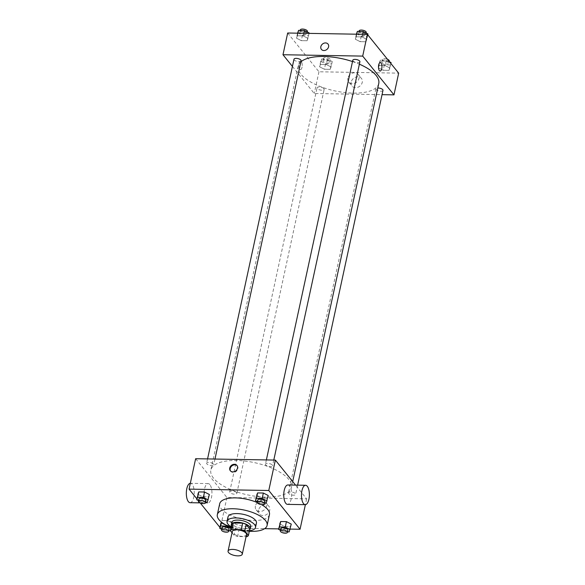 <?xml version="1.0" encoding="UTF-8"?>
<svg xmlns="http://www.w3.org/2000/svg" width="585" height="585" viewBox="0 0 585 585"><rect width="100%" height="100%" fill="white"/><g stroke="black" fill="none" stroke-linecap="round" stroke-linejoin="round"><path stroke-width="0.44" stroke-dasharray="2.92 2.19" d="M246.504 534.617A7.276 2.91 12.2 0 1 240.42 536.204A7.276 2.91 12.2 0 1 232.75 532.972A7.276 2.91 12.2 0 1 232.289 531.546M249.832 528.957A9.389 3.759 12.2 0 1 248.289 530.149L238.965 529.988L237.561 536.503L246.066 536.65M232.026 532.745L234.029 535.224A9.389 3.759 12.2 0 0 237.561 536.503M231.777 524.175L235.433 528.708L234.029 535.224M238.965 529.988A9.389 3.759 12.2 0 1 235.433 528.708M231.463 525.637A9.696 3.883 -167.8 0 0 239.982 530.361A9.696 3.883 -167.8 0 0 249.693 529.579M250.753 526.441A9.696 3.883 12.2 0 1 242.636 528.555A9.696 3.883 12.2 0 1 232.413 524.24A9.696 3.883 12.2 0 1 231.792 522.346M248.289 530.149L246.877 536.664M231.214 526.792A14.545 5.821 -167.8 0 0 249.444 530.734M227.996 516.979A14.545 5.821 -167.8 0 0 240.983 525.74A14.545 5.821 -167.8 0 0 256.435 523.129M231.097 527.341A25.455 10.186 -167.8 0 0 249.327 531.282M257.239 502.537A25.455 10.186 12.2 0 1 261.415 504.57M269.444 514.573A25.455 10.186 12.2 0 1 248.142 520.109A25.455 10.186 12.2 0 1 221.313 508.789A25.455 10.186 12.2 0 1 219.675 503.809M257.349 501.674L260.332 503.195L261.502 497.769L256.676 495.298L261.502 497.769L267.257 497.864L268.179 495.495L266.087 503.297M280.427 530.273L283.411 531.802L284.581 526.368L279.754 523.897L284.581 526.368L290.336 526.471L291.257 524.094L289.166 531.897M196.882 498.815L198.256 500.519M198.505 500.826L200.238 502.968M219.96 527.421L220.348 527.889L264.654 528.65M278.672 528.891L290.182 529.089M198.534 500.665L201.518 502.186L202.695 496.76L197.862 494.288L202.695 496.76L208.45 496.855L209.371 494.486L207.273 502.288M221.613 529.264L224.596 530.792L225.773 525.359L220.94 522.888L225.773 525.359L231.528 525.462L232.45 523.085L227.616 520.613L221.861 520.518L221.51 522.127M213.496 478.135A41.221 16.49 12.2 0 1 210.849 470.077A41.221 16.49 12.2 0 1 254.621 462.669A41.221 16.49 12.2 0 1 291.425 487.495A41.221 16.49 12.2 0 1 256.932 496.46A41.221 16.49 12.2 0 1 213.496 478.135M195.639 458.713L226.921 497.484L306.635 498.851L295.542 485.104M288.756 493.535A3.634 1.455 12.2 0 1 288.522 492.819A3.634 1.455 12.2 0 1 292.39 492.168A3.634 1.455 12.2 0 1 295.637 494.362A3.634 1.455 12.2 0 1 292.588 495.151A3.634 1.455 12.2 0 1 288.756 493.535M265.678 464.929A3.634 1.455 12.2 0 1 265.444 464.219A3.634 1.455 12.2 0 1 269.312 463.569A3.634 1.455 12.2 0 1 272.559 465.755A3.634 1.455 12.2 0 1 269.51 466.545A3.634 1.455 12.2 0 1 265.678 464.929M206.871 463.92A3.634 1.455 12.2 0 1 206.637 463.21A3.634 1.455 12.2 0 1 210.498 462.552A3.634 1.455 12.2 0 1 213.744 464.746A3.634 1.455 12.2 0 1 210.702 465.536A3.634 1.455 12.2 0 1 206.871 463.92M236.589 492.636A3.634 1.455 -167.8 0 0 232.757 491.02A3.634 1.455 -167.8 0 0 229.715 491.809A3.634 1.455 -167.8 0 0 232.962 494.003A3.634 1.455 -167.8 0 0 236.823 493.352A3.634 1.455 -167.8 0 0 236.589 492.636M306.635 498.851L305.377 504.672M226.921 497.484L220.348 527.889M258.636 510.018A6.084 4.994 -38.9 0 0 259.462 513.93A6.084 4.994 -38.9 0 0 267.33 514.003A6.084 4.994 -38.9 0 0 268.924 506.296A6.084 4.994 -38.9 0 0 263.133 505.052A6.084 4.994 -38.9 0 0 258.636 510.018M287.871 484.972A9.696 3.949 -89 0 1 291.652 494.742A9.696 3.949 -89 0 1 287.535 504.372M209.869 484.614A9.696 3.949 91 0 0 208.158 483.605A9.696 3.949 91 0 0 204.041 493.235A9.696 3.949 91 0 0 207.821 502.998A9.696 3.949 91 0 0 211.799 495.546A9.696 3.949 91 0 0 209.869 484.614M190.11 502.698A9.696 3.949 91 0 0 194.088 495.246A9.696 3.949 91 0 0 192.158 484.314A9.696 3.949 91 0 0 190.439 483.305A9.696 3.949 91 0 0 190.322 483.305M255.404 506.01A6.084 4.994 -38.9 0 0 256.23 509.93A6.084 4.994 -38.9 0 0 264.098 509.996A6.084 4.994 -38.9 0 0 265.692 502.288A6.084 4.994 -38.9 0 0 259.901 501.045A6.084 4.994 -38.9 0 0 255.404 506.01M237.122 465.711A4.241 3.481 141.1 0 1 237.356 465.967A4.241 3.481 141.1 0 1 236.245 471.342A4.241 3.481 141.1 0 1 230.753 471.298A4.241 3.481 141.1 0 1 230.548 471.013M378.766 83.509A41.221 16.49 12.2 0 1 344.272 92.474A41.221 16.49 12.2 0 1 300.836 74.156A41.221 16.49 12.2 0 1 298.189 66.09A41.221 16.49 12.2 0 1 300.851 61.864M352.506 61.564A41.221 16.49 12.2 0 1 359.38 64.182M323.936 88.657A3.634 1.455 -167.8 0 0 320.105 87.033A3.634 1.455 -167.8 0 0 317.055 87.83A3.634 1.455 -167.8 0 0 320.302 90.017A3.634 1.455 -167.8 0 0 324.17 89.366A3.634 1.455 -167.8 0 0 323.936 88.657M359.899 61.769A3.634 1.455 12.2 0 1 356.857 62.566A3.634 1.455 12.2 0 1 353.026 60.95A3.634 1.455 12.2 0 1 352.792 60.233M301.092 60.76A3.634 1.455 12.2 0 1 298.043 61.557A3.634 1.455 12.2 0 1 294.211 59.933A3.634 1.455 12.2 0 1 293.977 59.224M382.978 90.375A3.634 1.455 12.2 0 1 379.936 91.165A3.634 1.455 12.2 0 1 376.104 89.549A3.634 1.455 12.2 0 1 375.87 88.84A3.634 1.455 12.2 0 1 377.8 87.991M292.42 66.434L314.262 93.498L382.049 94.66M388.952 70.361L389.873 67.984L385.04 65.513L379.292 65.418L378.371 67.787L383.197 70.258L388.952 70.361L389.873 67.984L385.04 65.513L379.292 65.418L378.371 67.787L383.197 70.258L388.952 70.361L391.051 62.558M307.059 40.745L307.981 38.376L303.154 35.897L297.399 35.802L296.478 38.179L301.312 40.65L307.059 40.745L307.981 38.376L303.154 35.897L297.399 35.802L296.478 38.179L301.312 40.65L307.059 40.745L309.158 32.943M287.681 33.009L318.957 71.779L398.67 73.147M365.874 41.754L366.795 39.385L361.961 36.913L356.214 36.811L355.292 39.188L360.119 41.659L365.874 41.754L366.795 39.385L361.961 36.913L356.214 36.811L355.292 39.188L360.119 41.659L365.874 41.754L367.972 33.952M330.137 69.352L331.059 66.975L326.233 64.504L320.478 64.401L319.556 66.778L324.39 69.249L330.137 69.352L331.059 66.975L326.233 64.504L320.478 64.401L319.556 66.778L324.39 69.249L330.137 69.352L332.236 61.542L327.403 59.07L321.655 58.975L320.734 61.345L325.56 63.823L331.315 63.919M318.957 71.779L314.262 93.498M351.146 82.141A6.084 4.994 -38.9 0 0 351.973 86.053A6.084 4.994 -38.9 0 0 359.841 86.127A6.084 4.994 -38.9 0 0 361.435 78.419A6.084 4.994 -38.9 0 0 355.643 77.176A6.084 4.994 -38.9 0 0 351.146 82.141M301.319 61.63A4.241 1.726 91 0 0 300.573 61.184A4.241 1.726 91 0 0 298.774 65.396A4.241 1.726 91 0 0 300.427 69.666A4.241 1.726 91 0 0 302.167 66.412A4.241 1.726 91 0 0 301.319 61.63A4.241 1.726 91 0 0 300.573 61.184A4.241 1.726 91 0 0 298.774 65.396A4.241 1.726 91 0 0 300.427 69.666A4.241 1.726 91 0 0 302.167 66.412A4.241 1.726 91 0 0 301.326 61.63M380.14 71.041L380.14 71.041A4.241 1.726 -89 0 1 379.394 70.595A4.241 1.726 -89 0 1 378.546 65.812A4.241 1.726 -89 0 1 380.287 62.551L380.287 62.551M347.914 78.134A6.084 4.994 -38.9 0 0 348.74 82.054A6.084 4.994 -38.9 0 0 356.609 82.119A6.084 4.994 -38.9 0 0 358.203 74.412A6.084 4.994 -38.9 0 0 352.411 73.169A6.084 4.994 -38.9 0 0 347.914 78.134M328.017 44.065L328.017 44.065A4.241 3.481 141.1 0 1 326.905 49.44A4.241 3.481 141.1 0 1 321.414 49.396L321.414 49.389M323.161 61.388A3.634 1.455 12.2 0 1 322.927 60.679A3.634 1.455 12.2 0 1 326.788 60.021A3.634 1.455 12.2 0 1 330.035 62.215A3.634 1.455 12.2 0 1 326.993 63.004A3.634 1.455 12.2 0 1 323.161 61.388M332.236 61.542L331.059 66.975M327.403 59.07L326.233 64.504M321.655 58.975L320.478 64.401M320.734 61.345L319.556 66.778M325.56 63.823L324.39 69.249M323.629 59.217A3.634 1.455 12.2 0 1 323.395 58.507A3.634 1.455 12.2 0 1 327.256 57.849A3.634 1.455 12.2 0 1 330.51 60.043A3.634 1.455 12.2 0 1 327.461 60.833A3.634 1.455 12.2 0 1 323.629 59.217M389.478 61.754L386.217 60.079L380.462 59.984L379.541 62.361L384.374 64.833L390.129 64.928M381.976 62.398A3.634 1.455 12.2 0 1 381.742 61.688A3.634 1.455 12.2 0 1 385.603 61.037A3.634 1.455 12.2 0 1 388.849 63.224A3.634 1.455 12.2 0 1 385.808 64.014A3.634 1.455 12.2 0 1 381.976 62.398M390.853 63.458L389.873 67.984M386.217 60.079L385.04 65.513M380.462 59.984L379.292 65.418M379.541 62.361L378.371 67.787M384.374 64.833L383.197 70.258M389.317 61.052A3.634 1.455 12.2 0 1 386.275 61.842A3.634 1.455 12.2 0 1 382.444 60.226A3.634 1.455 12.2 0 1 382.21 59.516A3.634 1.455 12.2 0 1 387.504 59.304M297.655 32.745L302.482 35.217L308.236 35.319M300.083 32.789A3.634 1.455 12.2 0 1 299.849 32.073A3.634 1.455 12.2 0 1 303.71 31.422A3.634 1.455 12.2 0 1 306.957 33.616A3.634 1.455 12.2 0 1 303.915 34.405A3.634 1.455 12.2 0 1 300.083 32.789M309.063 33.382L307.981 38.376M303.717 33.287L303.154 35.897M297.962 33.191L297.399 35.802M297.56 33.184L296.478 38.179M302.482 35.217L301.312 40.65M307.432 31.444A3.634 1.455 12.2 0 1 304.383 32.233A3.634 1.455 12.2 0 1 300.551 30.617A3.634 1.455 12.2 0 1 300.317 29.901M356.462 33.754L361.296 36.226L367.051 36.328M358.897 33.798A3.634 1.455 12.2 0 1 358.663 33.082A3.634 1.455 12.2 0 1 362.524 32.431A3.634 1.455 12.2 0 1 365.771 34.625A3.634 1.455 12.2 0 1 362.729 35.414A3.634 1.455 12.2 0 1 358.897 33.798M367.775 34.851L366.795 39.385M362.532 34.296L361.961 36.913M356.777 34.201L356.214 36.811M356.367 34.193L355.292 39.188M361.296 36.226L360.119 41.659M366.239 32.453A3.634 1.455 12.2 0 1 363.197 33.243A3.634 1.455 12.2 0 1 359.365 31.627A3.634 1.455 12.2 0 1 359.131 30.91M230.41 530.741L231.272 528.518L230.885 528.313M224.596 530.792L228.713 530.858M229.071 529.184A3.634 1.455 12.2 0 1 226.029 529.981A3.634 1.455 12.2 0 1 222.198 528.357A3.634 1.455 12.2 0 1 221.964 527.648M225.773 525.359L231.528 525.462L232.45 523.085L231.272 528.518M232.45 523.085L227.616 520.613L226.592 525.337M227.616 520.613L221.861 520.518M231.528 525.462L230.351 530.887M283.411 531.802L287.527 531.875M287.886 530.193A3.634 1.455 12.2 0 1 284.844 530.99A3.634 1.455 12.2 0 1 281.012 529.374A3.634 1.455 12.2 0 1 280.778 528.657M284.581 526.368L290.336 526.471M201.518 502.186L205.635 502.259M205.993 500.584A3.634 1.455 12.2 0 1 202.951 501.374A3.634 1.455 12.2 0 1 199.119 499.758A3.634 1.455 12.2 0 1 198.885 499.049M202.695 496.76L208.45 496.855M260.332 503.195L264.449 503.268M264.808 501.594A3.634 1.455 12.2 0 1 261.766 502.383A3.634 1.455 12.2 0 1 257.934 500.767A3.634 1.455 12.2 0 1 257.7 500.058M261.502 497.769L267.257 497.864M208.158 483.605L190.439 483.305M207.821 502.998L199.997 502.866M256.23 509.93L259.462 513.93M265.692 502.288L268.924 506.296M237.356 465.967L236.918 465.426M230.753 471.298L230.314 470.749M298.189 66.09L210.849 470.077M292.697 481.587L291.425 487.495M236.823 493.352L324.17 89.366M229.715 491.809L317.055 87.83M266.372 459.927L265.444 464.219M273.787 460.059L272.559 465.755M207.565 458.918L206.637 463.21M214.98 459.049L213.744 464.746M375.87 88.84L288.522 492.819M297.626 485.141L295.637 494.362M348.74 82.054L351.973 86.053M358.203 74.412L361.435 78.419M323.395 58.507L322.927 60.679M330.51 60.043L330.035 62.215M382.21 59.516L381.742 61.688M389.23 61.447L388.849 63.224M300.215 30.398L299.849 32.073M307.308 31.999L306.957 33.616M359.022 31.407L358.663 33.082M366.122 33.009L365.771 34.625"/><path stroke-width="0.88" d="M228.523 552.518A7.276 2.91 12.2 0 1 228.062 551.092A7.276 2.91 12.2 0 1 235.784 549.783A7.276 2.91 12.2 0 1 242.278 554.17A7.276 2.91 12.2 0 1 236.194 555.75A7.276 2.91 12.2 0 1 228.523 552.518M228.062 551.092L232.289 531.546A7.276 2.91 12.2 0 1 240.011 530.237A7.276 2.91 12.2 0 1 246.504 534.617L242.278 554.17M246.066 536.65L246.877 536.664A9.389 3.759 12.2 0 0 248.42 535.472L244.764 530.939A9.389 3.759 12.2 0 0 241.232 529.666L231.909 529.505A9.389 3.759 12.2 0 0 230.373 530.69L232.026 532.745M241.232 529.666L242.643 523.144L233.32 522.99L231.909 529.505M233.32 522.99A9.389 3.759 12.2 0 0 231.777 524.175L230.373 530.69M242.643 523.144A9.389 3.759 12.2 0 1 246.168 524.423L244.764 530.939M248.42 535.472L249.832 528.957L246.168 524.423M249.693 529.579A9.696 3.883 -167.8 0 0 250.285 528.613A9.696 3.883 -167.8 0 0 237.327 522.259A9.696 3.883 -167.8 0 0 231.324 524.518A9.696 3.883 -167.8 0 0 231.463 525.637M231.324 524.518L231.792 522.346A9.696 3.883 12.2 0 1 237.795 520.087A9.696 3.883 12.2 0 1 250.753 526.441L250.285 528.613M249.444 530.734A14.545 5.821 -167.8 0 0 255.491 527.473A14.545 5.821 -167.8 0 0 236.062 517.937A14.545 5.821 -167.8 0 0 227.053 521.323A14.545 5.821 -167.8 0 0 231.214 526.792M255.491 527.473L256.435 523.129A14.545 5.821 -167.8 0 0 236.998 513.586A14.545 5.821 -167.8 0 0 227.996 516.979L227.053 521.323M249.327 531.282A25.455 10.186 -167.8 0 0 267.096 525.432A25.455 10.186 -167.8 0 0 233.086 508.745A25.455 10.186 -167.8 0 0 217.327 514.668A25.455 10.186 -167.8 0 0 231.097 527.341M217.327 514.668L219.675 503.809A25.455 10.186 12.2 0 1 235.441 497.886A25.455 10.186 12.2 0 1 257.239 502.537M261.415 504.57A25.455 10.186 12.2 0 1 269.444 514.573L267.096 525.432M264.449 503.268L266.087 503.297L268.179 495.495L263.345 493.023L257.597 492.921L255.499 500.723L257.349 501.674M287.527 531.875L289.166 531.897L291.257 524.094L286.423 521.623L280.676 521.528L278.577 529.33L280.427 530.273M290.182 529.089L300.061 529.257L268.778 490.493L189.065 489.126L196.882 498.815M200.238 502.968L219.96 527.421M264.654 528.65L278.672 528.891M205.635 502.259L207.273 502.288L209.371 494.486L204.538 492.014L198.783 491.912L196.692 499.714L198.534 500.665M220.94 522.888L219.77 528.321L221.613 529.264M295.542 485.104L275.352 460.081L195.639 458.713L189.065 489.126M275.352 460.081L268.778 490.493M229.744 468.022A4.241 3.481 141.1 0 1 232.874 464.556A4.241 3.481 141.1 0 1 236.918 465.426A4.241 3.481 141.1 0 1 235.806 470.801A4.241 3.481 141.1 0 1 230.314 470.749A4.241 3.481 141.1 0 1 229.744 468.022M305.377 504.672L300.061 529.257M305.253 504.672L287.535 504.372A9.696 3.949 -89 0 1 285.824 503.363A9.696 3.949 -89 0 1 283.893 492.424A9.696 3.949 -89 0 1 287.871 484.972L305.589 485.279A9.696 3.949 -89 0 1 309.37 495.042A9.696 3.949 -89 0 1 305.253 504.672A9.696 3.949 -89 0 1 303.542 503.663A9.696 3.949 -89 0 1 301.611 492.731A9.696 3.949 -89 0 1 305.589 485.279M190.322 483.305A9.696 3.949 91 0 0 186.33 493.082A9.696 3.949 91 0 0 190.11 502.698L199.997 502.866M230.548 471.013A4.241 3.481 141.1 0 1 230.176 468.563A4.241 3.481 141.1 0 1 233.123 465.177A4.241 3.481 141.1 0 1 237.122 465.711M300.851 61.864A41.221 16.49 12.2 0 1 352.506 61.564M359.38 64.182A41.221 16.49 12.2 0 1 378.766 83.509L292.697 481.587M266.372 459.927L352.792 60.233A3.634 1.455 12.2 0 1 356.653 59.582A3.634 1.455 12.2 0 1 359.899 61.769L273.787 460.059M207.565 458.918L293.977 59.224A3.634 1.455 12.2 0 1 297.845 58.573A3.634 1.455 12.2 0 1 301.092 60.76L214.98 459.049M377.8 87.991A3.634 1.455 12.2 0 1 381.413 88.737A3.634 1.455 12.2 0 1 382.978 90.375L297.626 485.141M382.049 94.66L393.976 94.865L362.693 56.101L282.979 54.734L292.42 66.434M393.976 94.865L398.67 73.147L367.395 34.383L362.693 56.101M367.395 34.383L287.681 33.009L282.979 54.734M321.414 49.396A4.241 3.481 141.1 0 1 320.843 46.661A4.241 3.481 141.1 0 1 323.98 43.195A4.241 3.481 141.1 0 1 328.017 44.065A4.241 3.481 141.1 0 1 326.905 49.44A4.241 3.481 141.1 0 1 321.414 49.389A4.241 3.481 141.1 0 1 320.843 46.661A4.241 3.481 141.1 0 1 323.98 43.195A4.241 3.481 141.1 0 1 328.017 44.065M379.394 70.595A4.241 1.726 -89 0 1 378.546 65.812A4.241 1.726 -89 0 1 380.287 62.551A4.241 1.726 -89 0 1 381.939 66.829A4.241 1.726 -89 0 1 380.14 71.041A4.241 1.726 -89 0 1 379.394 70.595M380.287 62.551A4.241 1.726 -89 0 1 381.939 66.829A4.241 1.726 -89 0 1 380.14 71.041M390.853 63.458L391.051 62.558L389.478 61.754M387.504 59.304A3.634 1.455 12.2 0 1 389.317 61.052L389.23 61.447M309.063 33.382L309.158 32.943L304.324 30.471L298.577 30.369L297.56 33.184M304.324 30.471L303.717 33.287M298.577 30.369L297.962 33.191M300.215 30.398L300.317 29.901A3.634 1.455 12.2 0 1 304.178 29.25A3.634 1.455 12.2 0 1 307.432 31.444L307.308 31.999M367.775 34.851L367.972 33.952L363.139 31.48L357.384 31.378L356.367 34.193M363.139 31.48L362.532 34.296M357.384 31.378L356.777 34.201M359.022 31.407L359.131 30.91A3.634 1.455 12.2 0 1 362.992 30.259A3.634 1.455 12.2 0 1 366.239 32.453L366.122 33.009M230.885 528.313L226.439 526.047L220.691 525.944L219.77 528.321M228.713 530.858L230.41 530.741M221.496 529.82L221.964 527.648A3.634 1.455 12.2 0 1 225.825 526.997A3.634 1.455 12.2 0 1 229.071 529.184L228.603 531.356A3.634 1.455 12.2 0 1 225.561 532.153A3.634 1.455 12.2 0 1 221.73 530.529A3.634 1.455 12.2 0 1 221.496 529.82A3.634 1.455 12.2 0 1 225.357 529.169A3.634 1.455 12.2 0 1 228.603 531.356M226.592 525.337L226.439 526.047M221.51 522.127L220.691 525.944M290.087 529.527L285.253 527.056L279.498 526.953L278.577 529.33M280.31 530.829L280.778 528.657A3.634 1.455 12.2 0 1 284.639 528.006A3.634 1.455 12.2 0 1 287.886 530.193L287.418 532.365A3.634 1.455 12.2 0 1 284.376 533.162A3.634 1.455 12.2 0 1 280.544 531.546A3.634 1.455 12.2 0 1 280.31 530.829A3.634 1.455 12.2 0 1 284.171 530.178A3.634 1.455 12.2 0 1 287.418 532.365M291.257 524.094L286.423 521.623L285.253 527.056M286.423 521.623L280.676 521.528L279.498 526.953M280.676 521.528L279.754 523.897M208.194 499.912L203.361 497.44L197.613 497.345L196.692 499.714M198.417 501.221L198.885 499.049A3.634 1.455 12.2 0 1 202.746 498.391A3.634 1.455 12.2 0 1 205.993 500.584L205.525 502.756A3.634 1.455 12.2 0 1 202.483 503.546A3.634 1.455 12.2 0 1 198.651 501.93A3.634 1.455 12.2 0 1 198.417 501.221A3.634 1.455 12.2 0 1 202.278 500.563A3.634 1.455 12.2 0 1 205.525 502.756M209.371 494.486L204.538 492.014L203.361 497.44M204.538 492.014L198.783 491.912L197.613 497.345M198.783 491.912L197.862 494.288M267.009 500.921L262.175 498.449L256.42 498.354L255.499 500.723M257.232 502.23L257.7 500.058A3.634 1.455 12.2 0 1 261.561 499.4A3.634 1.455 12.2 0 1 264.808 501.594L264.34 503.765A3.634 1.455 12.2 0 1 261.298 504.555A3.634 1.455 12.2 0 1 257.466 502.939A3.634 1.455 12.2 0 1 257.232 502.23A3.634 1.455 12.2 0 1 261.093 501.572A3.634 1.455 12.2 0 1 264.34 503.765M268.179 495.495L263.345 493.023L262.175 498.449M263.345 493.023L257.597 492.921L256.42 498.354M257.597 492.921L256.676 495.298"/></g></svg>

